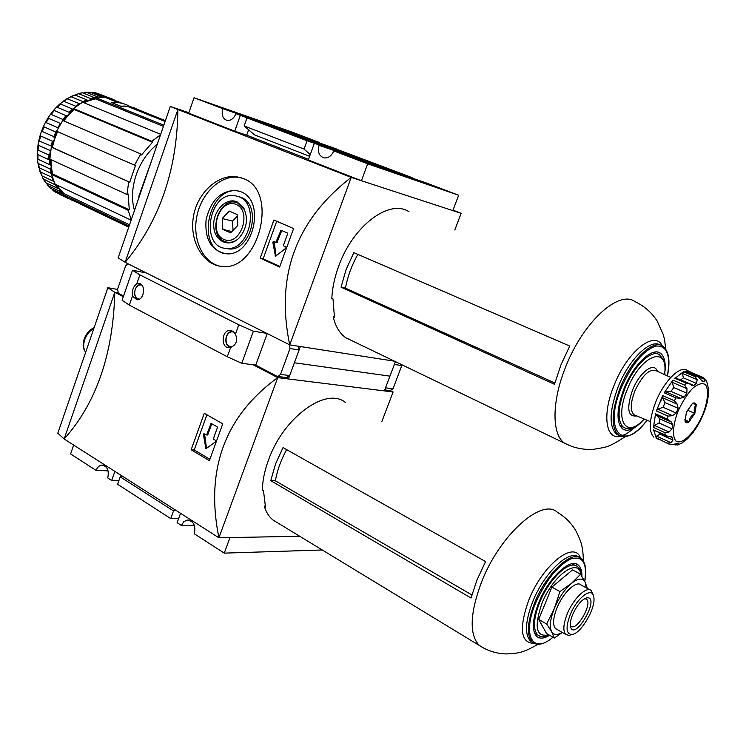 <?xml version="1.0" encoding="UTF-8"?>
<svg xmlns="http://www.w3.org/2000/svg" width="746" height="746" viewBox="0 0 746 746"><rect width="100%" height="100%" fill="white"/><g stroke="black" fill="none" stroke-linecap="round" stroke-linejoin="round"><path stroke-width="1.12" d="M243.327 178.546L236.669 176.755C217.478 174.079 196.366 193.69 193.186 218.168C189.717 242.553 204.115 265.772 222.737 266.49C258.937 270.695 279.107 190.78 243.327 178.546M241.62 177.902L238.599 177.324C220.713 174.9 201.728 192.766 196.991 215.641C192.02 238.468 202.213 261.809 219.622 266.154M240.725 191.694L235.717 190.361C220.508 190.808 210.633 200.627 206.083 219.828C204.656 239.307 211.267 250.609 225.926 253.733C252.997 257.258 266.574 200.749 240.725 191.694M239.55 191.246L237.778 190.939C208.815 186.062 195.564 246.889 224.052 253.519M225.106 248.278L228.556 248.903C251.113 251.924 262.508 204.954 240.986 197.326L238.011 196.394M238.925 196.757L234.636 195.62C208.507 191.526 199.816 247.784 226.476 248.427C249.052 251.449 260.457 204.385 238.925 196.757M237.107 201.877C226.234 196.916 212.713 211.127 213.738 226.122C214.27 241.247 229.013 248.381 239.102 237.983C246.945 228.556 248.483 218.569 243.728 208.013L237.107 201.877M237.265 239.615C232.883 242.553 228.565 243.112 224.322 241.294C206.166 234.002 220.098 194.492 237.881 203.136L244.679 209.887M306.541 139.577L295.463 135.166C292.46 133.413 361.959 158.982 356.122 157.49L306.541 139.577M323.839 144.584L391.538 170.302L316.546 143.81L259.226 121.952L323.839 144.584M256.195 120.889L322.44 144.025L394.177 171.226L332.595 149.853L256.195 120.889M426.041 183.04L448.346 191.489L367.685 163.626L343.859 154.599L426.041 183.04L425.798 183.702M204.833 101.661L310.42 139.185L204.814 101.708M314.271 143.493L308.312 159.961L361.446 180.746L452.822 210.596L458.659 195.238L426.18 182.929L333.77 150.916C331.625 155.877 328.426 158.208 324.184 157.919C319.092 156.203 317.395 152.007 319.101 145.33L325.918 147.531L318.663 145.022M336.054 148.976L412.1 177.595L319.101 145.33M336.12 148.799L235.922 113.672C233.908 118.465 230.971 120.721 227.12 120.423C222.672 118.819 221.236 114.903 222.812 108.683L194.044 97.735L291.192 131.781L319.129 142.365L222.812 108.683M309.637 156.306L254.386 134.821L244.156 125.943L304.06 149.069L307.063 140.752L318.738 144.808M244.156 125.943L247.001 117.887L307.063 140.752M310.243 154.636L304.06 149.069M285.494 377.429L288.422 378.959L384.339 390.904L389.944 376.152L294.381 362.77L300.368 346.536M458.659 195.238L367.675 163.822L333.77 150.916M454.808 229.973L461.149 213.319L351.217 177.399L289.737 344.876C275.377 275.992 295.873 220.173 351.217 177.399L177.893 109.522C177.128 170.125 159.541 221.058 125.141 262.322L177.893 109.522L188.701 113.159L194.044 97.735M188.701 113.159L234.757 131.175L240.333 115.35L235.922 113.672M234.757 131.175L246.73 135.175L248.623 129.823M252.204 119.705L240.333 115.35M247.001 117.887L252.269 119.519M246.73 135.175L308.546 159.336M361.446 180.746L367.675 163.822M125.169 262.266L118.148 257.892L170.284 106.454L188.859 112.711M177.874 109.587L170.284 106.454M394.475 361.185L289.737 344.876L125.141 262.322M452.99 210.148L461.149 213.319M260.195 258.116L273.913 220.023L293.588 228.556L279.629 267.049L260.195 258.116L263.161 258.797L276.71 221.226M222.849 229.348L222.215 218.513L229.32 211.099L237.135 214.54L237.787 225.46L230.607 232.864L222.849 229.348L231.866 231.568M236.174 204.497C219.893 197.308 207.602 232.165 223.781 239.373C240.016 247.122 252.773 211.491 236.174 204.497M233.05 230.346L232.5 221.133L222.215 218.513M232.5 221.133L237.228 216.237M279.825 266.443L263.161 258.797M281.139 230.272L287.359 233.004L287.611 233.843L283.517 245.145L283.769 245.984L285.923 246.945L285.942 248.12L275.479 256.298L272.803 242.245L273.4 241.387L276.822 242.655L275.806 242.403L281.018 230.244M276.057 255.99L274.164 241.704M281.783 230.561L276.822 242.655M288.422 378.959L294.381 362.77L389.944 376.152L395.445 361.651M62.962 101.4L66.953 98.649L79.402 103.694L75.756 106.23L63.904 101.307L60.016 103.797L72.371 109.019L69.005 112.254L69.331 113.075L68.464 115.005L65.946 115.667L62.981 119.5L63.382 120.768M67.159 98.659L71.14 96.738L83.002 101.605L83.142 102.426L87.543 100.365L86.816 99.833L83.002 101.605M38.904 167.617L52.015 173.743L52.379 174.051L51.465 174.405L128.163 210.279L129.291 209.794L128.107 193.979L126.979 194.454L49.87 159.131L51.278 147.149L129.739 182.238L52.323 147.438L54.486 139.343L53.274 141.041L52.388 141.18L40.685 135.968L40.237 135.045L41.356 131.669L42.177 131.455L53.908 136.639L54.486 139.343L57.554 131.641M57.339 131.548L55.791 132.014L44.051 126.876L43.641 126.074L45.18 122.922L46.131 122.605L57.89 127.715L60.361 123.416L48.583 118.344L48.173 117.719L50.122 114.819L51.194 114.455L62.981 119.5M65.946 115.667L53.684 110.222L56.025 107.62L57.181 107.275L69.005 112.254M86.816 99.833L74.945 94.984L70.311 96.738M75.122 95.059L78.638 93.698L90.518 98.519L90.583 99.293L89.128 100.579L95.637 98.882L94.369 97.567L90.518 98.519M94.369 97.567L82.489 92.756L78.004 93.632M83.263 93.073L86.163 92.262L98.043 97.055L101.81 96.943L89.93 92.159L85.734 92.178M91.376 92.737L93.474 92.457L105.354 97.232L108.916 97.95L109.392 98.696L107.154 98.174M108.916 97.95L97.045 93.185L93.334 92.411M99.479 94.164L112.208 99.022L111.434 99.889M53.255 190.64L67.774 198.138L53.152 190.584L52.08 189.092M59.475 191.125L47.604 185.381L50.551 188.365L62.058 193.848L63.858 193.54L59.54 188.859L59.96 190.64L59.475 191.125L62.058 193.848M47.604 185.381L46.56 183.106M57.237 188.179L55.176 184.803L43.109 178.853L45.711 182.705L57.237 188.179L59.54 188.859L57.069 185.129M43.109 178.853L42.186 175.953M39.836 171.207L41.925 175.823L53.479 181.278L52.015 177.343L40.443 171.916L39.1 167.85M129.291 209.794L52.584 173.967L51.278 166.563L50.831 168.587L50.094 168.988L38.494 163.598L37.887 162.721L37.477 159.01L50.364 164.959L51.278 166.563L50.97 159.644M50.467 159.411L49.506 159.97L37.869 154.636L37.3 153.667L37.785 149.974L49.889 155.494L37.785 149.983M49.712 155.41L50.28 150.608L38.605 145.33L38.102 144.342L38.764 140.789L51.148 145.974L52.127 147.382L51.278 147.149M95.619 98.64L95.525 97.567L104.934 97.278L118.073 102.556L111.49 102.51L120.684 106.221L127.258 106.249L165.108 121.477M95.525 97.567L163.831 125.207M92.075 209.868L86.667 206.595L70.497 199.546M79.971 203.863L83.263 205.439M151.792 160.148L138.998 195.825L138.784 197.942M48.453 159.495L49.805 155.448M63.755 120.927L68.464 115.005L74.115 109.476L72.371 109.019M115.947 101.708L115.471 100.533L112.208 99.022M112.096 99.572L116.329 101.512M84.028 102.78L89.128 100.579L87.543 100.365M59.363 194.202L69.359 198.986M73.994 109.298L73.453 108.524L82.554 102.183L160.698 134.308M163.43 126.372L95.637 98.882M73.453 108.524L151.867 141.292L152.501 142.253L74.115 109.476M129.739 182.238L135.455 165.556L56.575 131.212L62.739 120.488L140.854 153.974L141.498 154.935L152.501 142.253M51.465 174.405L55.12 184.215L131.128 220.173M129.524 224.835L63.858 193.54M63.699 193.727L62.972 194.547L129.086 226.113M116.227 101.82L116.479 101.046L122.167 103.33M157.257 144.304C147.764 151.876 140.742 162.078 136.182 174.881C131.939 187.759 131.371 199.62 134.476 210.475M160.511 134.839L151.867 141.292M140.854 153.974L134.42 165.267M128.704 181.959L126.979 194.454M128.163 210.279L131.268 219.772M62.972 194.547L67.261 197.783M111.769 102.622L120.787 106.202C127.128 105.662 132.928 106.818 138.187 109.671L165.388 120.684M138.765 109.998L138.504 110.772M111.788 102.566C118.12 102.043 123.929 103.209 129.198 106.063M86.303 206.894L128.722 227.176M701.949 381.085L704.317 381.654L704.961 379.453L690.32 373.289L691.225 372.45L690.591 371.928L684.949 371.182L697.398 376.338M684.949 371.182L697.986 376.581L702.406 381.281M691.225 372.45L703.002 377.401L691.225 372.45M704.355 378.371L706.723 381.523L708.252 387.873M707.217 402.346L708.532 394.625M701.576 418.18L704.653 410.813M692.456 433.295L697.184 426.395M680.958 443.683L687.849 438.517M674.953 444.541L677.685 445.045L682.59 442.751M659.548 432.727L660.079 434.172L656.545 436.112L656.154 437.771L668.519 443.898L672.892 444.569L676.529 443.553L678.832 443.833L678.198 444.821M667.605 443.021L670.999 442.723L672.976 440.056L671.428 436.746M657.012 415.718L659.725 418.814L659.082 422.982L654.456 425.416L653.459 427.43L665.022 432.671L665.059 434.862L666.7 435.981L671.792 436.904M665.022 432.671L669.041 432.018L672.081 428.847L672.752 424.651L670.999 421.928M656.377 410.925L662.681 395.622L662.495 397.721L665.022 402.579L663.082 407.279L657.785 409.144L656.377 410.925L668.034 416.119L667.176 419.038L671.698 422.245M668.034 416.119L672.482 415.681L676.174 413.07L678.123 408.351L677.237 404.183L674.393 400.742L675.913 397.907L680.436 398.215L684.166 397.105L686.852 393.179L686.991 388.675L684.679 385.15L686.441 383.211L689.686 383.929L691.999 385.589L693.817 385.449L696.475 383.416L697.174 379.639L695.132 376.627L696.633 376.096M665.674 391.799L671.027 391.408L673.713 387.519L672.221 382.334L672.957 380.134L664.201 392.806L665.674 391.799L680.436 398.215M693.817 385.449L680.688 379.854L683.355 377.84L682.431 373.41L683.448 371.695L675.587 377.924M684.772 419.774L689.173 421.732C687.047 423.308 685.649 423.122 684.977 421.164L686.469 412.174L692.195 403.791L694.106 402.803L696.363 404.463L694.834 413.405C693.668 409.731 694.181 406.747 696.363 404.463L692.568 403.521M689.173 421.732C689.388 418.245 691.272 415.466 694.834 413.405L689.173 421.732L684.959 421.098M687.411 410.151L694.834 413.405M341.053 287.182L346.079 269.623L353.846 252.633L569.748 346.06L560.899 365.008L554.492 384.311L341.053 287.182L345.445 288.142C347.645 276.496 351.776 265.231 357.847 254.367M665.078 370.613C665.721 361.866 664.182 356.075 660.443 353.25C652.349 346.648 633.522 364.496 624.104 388.396C616.541 408.799 616.019 422.283 622.546 428.875C627.433 431.99 633.774 429.668 641.569 421.9M554.847 383.006L345.445 288.142M657.077 438.657L656.116 438.228M659.417 439.73L657.133 438.695M666.7 435.981L653.71 430.069L665.059 434.862M656.154 437.771L653.524 429.612M669.824 421.443L655.734 415.149L655.538 413.825L667.176 419.038M653.459 427.43L655.538 413.825M704.961 379.453L703.002 377.401M688.325 370.967L687.299 370.538C680.511 364.85 664.229 380.74 655.846 401.758C649.085 419.718 648.433 431.533 653.888 437.203M351.972 340.698L345.864 337.761C339.747 333.527 335.541 326.58 333.248 316.919L334.46 317.488L333.024 299.006L331.802 298.437C332.324 288.068 334.6 277.363 338.637 266.313C352.905 225.805 389.477 198.595 409.004 211.752M334.161 316.108L333.248 316.919M390.289 390.587L393.105 391.995L381.905 421.397M64.165 438.946L57.796 433.193L107.881 287.704L117.495 289.42L125.654 265.781L128.014 263.758M114.791 292.32L107.881 287.704M64.147 439.002C96.299 403.054 113.187 354.145 114.809 292.264L64.147 439.002L218.914 537.791C205.159 469.616 224.76 416.231 277.708 377.625L218.914 537.791L299.715 536.262M123.314 296.721L114.809 292.264L117.896 292.805M253.239 364.803L277.708 377.625L393.105 391.995M108.095 470.857L96.141 470.437L70.59 453.941L73.668 445.073M194.361 525.361L181.399 525.464L183.702 521.808L187.032 520.055C193.475 520.792 195.918 525.38 194.352 533.828L224.257 553.131L229.992 537.577M96.141 470.437C97.334 467.285 99.19 465.513 101.689 465.103C107.237 465.998 109.261 470.269 107.769 477.944L111.686 480.471L114.884 471.388M178.62 518.582L170.759 518.601L117.598 484.285L120.218 476.853L173.52 510.945L175.748 510.236M120.218 476.853L122.456 476.218M170.759 518.601L173.52 510.945M322.263 549.979L224.257 553.131M191.144 449.791L204.283 413.321L222.756 423.821L209.393 460.655L191.144 449.791L194.23 449.959L206.903 414.804M209.859 459.247L194.23 449.959M207.397 435.03L207.826 434.638L206.763 434.564L211.099 423.392L217.161 426.777L217.394 427.644L213.477 438.462L213.701 439.319L215.734 440.504L215.743 441.669L205.943 448.728L203.397 434.489L203.872 433.687L206.446 434.927M206.521 448.383L204.572 434.013M207.826 434.638L211.799 423.709M181.399 525.464L177.128 522.704L180.532 513.295M118.875 480.666L111.686 480.471M570.289 625.148L570.97 626.071C576.499 631.843 592.8 603.682 586.552 599.206L584.603 598.656M270.77 480.685L275.479 464.105L283.032 447.6L485.581 561.579L476.992 579.931L471.034 598.022L270.77 480.685L275.358 480.825C277.223 470.418 280.972 460.021 286.623 449.614M538.696 619.413L546.659 624.01L551.611 631.703L554.371 638.035L546.52 633.475L538.696 619.413L551.891 587.083L572.564 569.888L580.575 574.233L571.408 583.428C564.601 589.433 558.913 597.76 554.362 608.428C550.212 619.021 549.298 626.78 551.611 631.703C553.691 635.135 557.206 635.359 562.148 632.375M581.945 576.416C581.992 571.016 580.789 567.249 578.346 565.114C570.569 557.225 548.469 577.833 538.631 602.955C532.308 619.609 531.684 630.771 536.766 636.431C539.862 639.005 544.142 638.623 549.625 635.275M471.864 594.926L275.358 480.825M278.099 523.123L272.896 519.962C269.036 516.764 266.191 512.25 264.364 506.403L265.501 507.093L263.478 490.719L262.331 490.038C262.555 480.638 264.606 470.651 268.476 460.077C283.471 417.126 326.459 386.428 345.463 402.514M265.1 505.704L264.364 506.403M587.428 588.463L585.162 582.281L580.575 574.233M572.639 614.62C570.681 619.497 569.953 623.423 570.438 626.416C574.159 642.81 600.875 596.669 587.065 597.742C581.917 599.28 577.106 604.903 572.639 614.62M570.121 614.928C565.561 627.479 566.13 634.007 571.809 634.501C580.808 634.287 596.502 607.151 593.704 596.716C592.231 586.179 576.826 597.816 570.121 614.928M593.583 596.203L591.298 590.59C586.673 585.806 573.292 598.637 567.212 613.986C563.267 624.234 562.801 631.069 565.822 634.492L569.105 635.433L572.107 634.464M589.937 589.844L581.013 584.957C576.313 580.136 562.904 592.865 556.889 608.139C552.972 618.341 552.553 625.167 555.621 628.608L556.982 629.391M586.225 587.811L585.162 582.281C582.682 577.73 578.094 578.113 571.408 583.428L559.938 591.569L554.362 608.428L546.659 624.01M554.371 638.035L562.316 632.468M551.891 587.083L559.938 591.569M161.714 280.655L167.962 283.797M123.575 295.957L118.483 293.29L117.495 289.42M286.511 377.56L289.672 375.574L280.505 374.399L278.062 376.497L276.98 376.254L255.729 365.13L241.769 363.274L227.288 356.756L129.347 305.114L122.092 300.246L132.49 270.22L146.281 272.924M136.77 283.76L138.514 283.461C146.151 283.275 144.547 300.274 136.975 299.743L132.434 296.237C131.753 290.707 133.198 286.548 136.77 283.76L139.866 274.845L132.49 270.22M242.403 321.134L249.304 324.594M289.383 344.699L290.007 348.55L280.505 374.399M289.672 375.574L299.118 349.939L298.624 346.256M230.663 347.394L229.181 347.645C220.536 348.261 221.487 330.068 230.076 330.385L233.172 331.383L235.419 334.208C238.011 340.465 236.426 344.857 230.663 347.394L227.288 356.756M241.769 363.274L253.398 331.187L238.813 324.79L139.866 274.845M235.419 334.208L238.813 324.79M129.347 305.114L132.434 296.237M266.798 333.369L253.398 331.187M255.729 365.13L267.217 333.583M230.29 347.496C226.29 345.594 224.994 341.91 226.383 336.437C227.726 333.108 229.815 331.336 232.631 331.131L232.789 331.131M232.276 346.797C227.11 346.61 225.161 343.216 226.42 336.623C228.22 332.585 230.775 331.112 234.085 332.194M138.187 299.603C134.923 297.701 133.916 294.306 135.185 289.42C136.434 286.222 138.336 284.496 140.901 284.263M139.353 299.137C135.352 298.279 133.954 295.08 135.157 289.56C136.723 285.858 138.952 284.366 141.843 285.103M402.047 364.841L393.021 388.778L390.018 390.55M394.429 364.337L385.458 387.939M429.836 185.092L430.06 184.504M290.436 132.21L290.623 131.706M275.964 256.055L275.05 255.841M273.819 242.497L272.803 242.245M277.391 242.208L276.365 241.956M281.456 230.952L280.44 230.691M44.051 126.876L42.177 131.455M48.583 118.344L46.131 122.605M54.141 110.66L51.194 114.455M60.538 104.067L57.181 107.275M67.55 98.798L63.904 101.307M74.945 94.984L71.14 96.738M82.489 92.756L78.638 93.698M89.93 92.159L86.163 92.262M97.045 93.185L93.474 92.457M47.958 185.642L50.551 188.365M43.632 179.338L45.711 182.705M40.443 171.916L41.925 175.823M38.494 163.598L39.324 167.934M37.869 154.636L38.018 159.271M38.605 145.33L38.065 150.095M40.685 135.968L39.463 140.724M95.022 98.192L90.583 99.293M73.211 109.345L69.331 113.075M59.96 190.64L62.934 193.783M55.885 184.57L58.123 188.216M50.831 168.587L51.763 173.613M50.094 168.988L50.905 173.342M50.299 159.644L50.448 165.015M49.506 159.97L49.637 164.633M53.274 141.041L51.838 146.561M52.388 141.18L51.148 145.974M56.687 131.986L54.514 137.311M55.791 132.014L53.908 136.639M66.832 115.872L63.41 120.283M701.436 380.432L704.317 381.654M675.074 443.851L677.685 445.045M656.545 436.112L670.999 442.723M660.079 434.172L672.976 440.056M670.169 436.615L672.202 437.538M654.456 425.416L669.041 432.018M659.082 422.982L672.081 428.847M659.725 418.814L672.752 424.651M657.785 409.144L672.482 415.681M663.082 407.279L676.174 413.07M665.022 402.579L678.123 408.351M662.495 397.721L677.237 404.183M664.201 392.806L675.913 397.907M671.027 391.408L684.166 397.105M673.713 387.519L686.852 393.179M672.221 382.334L686.991 388.675M674.71 378.213L686.441 383.211M683.355 377.84L696.475 383.416M682.431 373.41L697.174 379.639M678.151 410.943C672.845 424.763 672.043 436.68 675.997 441.119C682.254 445.259 695.058 432.41 702.769 414.58C707.945 401.264 709.008 389.421 705.343 384.507C702.107 382.717 697.864 383.976 692.605 388.302C687.187 394.289 682.366 401.833 678.151 410.943M657.319 371.275C654.242 361.278 639.518 372.273 632.496 390.233C626.36 408.575 627.806 417.135 636.832 415.923M664.527 374.576C669.069 344.372 640.917 354.313 627.302 389.375C614.07 420.502 626.276 439.618 644.115 418.991M664.733 374.669C665.553 362.705 664.481 363.451 663.623 359.945L659.66 354.919C651.911 348.596 633.904 365.68 624.896 388.526C617.66 408.043 617.166 420.949 623.404 427.253L626.164 428.465M667.381 375.881C670.896 355.199 667.045 345.258 655.809 346.069C643.238 350.508 631.713 364.458 621.241 387.92C602.908 431.263 623.32 452.953 647.006 420.212M667.446 375.909C670.44 361.017 668.929 351.142 662.933 346.284C653.449 338.563 631.33 359.479 620.271 387.575C611.422 411.512 610.815 427.327 618.453 435.039C626.314 439.338 635.853 434.396 647.08 420.24M660.359 345.1C650.605 338.33 629.037 359.143 618.201 386.661C609.361 410.58 608.783 426.386 616.438 434.107L618.993 435.403M662.224 345.846C654.82 329.704 627.339 351.319 614.154 385.16C601.78 414.776 605.78 440.569 620.756 436.261M665.684 349.035C664.639 338.908 664.154 337.994 663.147 334.264L657.151 321.022C651.668 312.499 644.348 306.074 635.191 301.757C619.18 289.271 583.008 321.974 565.599 367.097C551.676 401.357 551.714 434.377 564.368 443.077L569.758 445.623M662.681 395.622L674.393 400.742M672.957 380.134L684.679 385.15M683.448 371.695L695.132 376.627M663.241 395.865L660.285 401.982M670.775 377.439L656.042 370.687C649.384 368.496 642.315 375.285 634.837 391.053C630.37 403.045 630.081 410.925 633.969 414.72L650.437 421.658M206.502 448.29L205.439 448.234M204.46 434.564L203.397 434.489M211.715 423.868L210.661 423.784M93.893 328.333C89.66 330.804 86.611 334.59 84.727 339.682C83.095 344.811 83.393 349.035 85.622 352.354M581.059 574.998C579.008 556.693 552.982 574.989 541.866 603.635C533.875 627.2 536.169 637.578 548.758 634.771M581.6 575.865C581.087 571.268 579.707 568.2 577.479 566.68C570.028 559.127 548.897 578.849 539.498 602.861C533.437 618.798 532.84 629.475 537.707 634.893L540.085 636.226M584.687 581.293C587.4 562.838 582.729 555.388 570.653 558.959C557.318 565.934 545.606 580.705 535.516 603.272C521.799 635.76 533.045 654.904 552.935 637.196M584.743 581.414C586.86 570.28 585.685 562.643 581.19 558.512C572.079 549.28 546.128 573.422 534.565 602.964C527.161 622.5 526.434 635.583 532.383 642.213L535.311 643.863M578.905 557.206C569.506 548.748 544.011 572.769 532.635 601.863C525.24 621.381 524.522 634.454 530.49 641.103L532.737 642.511M580.463 557.971C574.345 539.843 542.417 564.983 528.681 600.371C518.778 628.673 520.615 643.033 534.192 643.434M583.344 560.992C583.027 545.438 580.873 541.4 576.425 531.749C571.79 523.561 565.468 517.099 557.467 512.362C542.1 497.33 499.633 534.901 481.384 582.458C469.905 613.538 469.169 634.51 479.184 645.383L483.762 648.125M299.118 349.939L290.007 348.55M394.382 364.458L401.852 365.596M385.514 387.817L393.021 388.778M236.669 176.755L238.599 177.324M235.717 190.361L237.778 190.939M226.476 248.427L228.556 248.903M244.184 208.983L243.728 208.013M38.764 140.789L40.237 135.045M41.356 131.669L43.641 126.074M45.254 122.782L48.117 117.803M50.243 114.651L53.637 110.277M56.202 107.443L59.978 103.825M55.12 191.936L53.152 190.584M38.82 167.589L37.887 162.721M37.477 159.019L37.3 153.667M37.459 149.993L38.093 144.398M49.161 155.159L47.819 159.196M55.428 192.123L67.774 198.147M50.364 164.959L49.833 164.717M80.139 203.947L88.849 208.115M675.811 445.054L674.03 444.234M689.136 383.696L675.587 377.914M619.935 425.658L623.404 427.253C627.619 429.071 631.685 431.645 644.33 419.084M657.067 353.837L653.533 352.354M660.443 353.25L657.739 352.112M618.453 435.039L619.665 435.571C622.938 434.704 623.218 437.184 634.314 427.85M345.864 337.761L564.368 443.077C573.861 448.085 583.904 450.127 594.506 449.185C605.463 446.854 606.349 448.989 625.157 436.699M692.68 403.446L694.106 402.803M687.737 438.62L693.566 431.822M694.33 430.759C700.457 421.854 704.784 412.249 707.32 401.935M708.486 395.044L708.607 388.647M670.001 421.537L655.734 415.149M187.032 520.055L188.775 520.055M101.689 465.103L103.088 465.159M85.594 352.438L83.683 348.82C82.871 347.263 83.02 344.009 84.13 339.076C86.238 333.602 89.557 329.807 94.117 327.68M586.552 599.206L585.722 598.749M534.5 633.018L537.707 634.893C540.057 637.252 543.899 637.298 549.215 635.042M575.269 565.487L572.023 563.734M578.346 565.114L576.033 563.864M532.868 642.614L532.383 642.213C537.549 646.064 544.431 644.404 553.019 637.252M272.896 519.962L479.184 645.383C487.586 650.885 496.705 653.729 506.543 653.934C517.286 653.188 521.93 653.617 537.95 644.302M584.705 598.6L587.065 597.742M571.809 634.501L569.105 635.433M565.822 634.492L555.621 628.608M138.514 283.461L139.819 283.704M278.062 376.497L287.229 377.644M230.076 330.385L231.764 330.655M390.708 390.643L384.722 389.888"/></g></svg>
